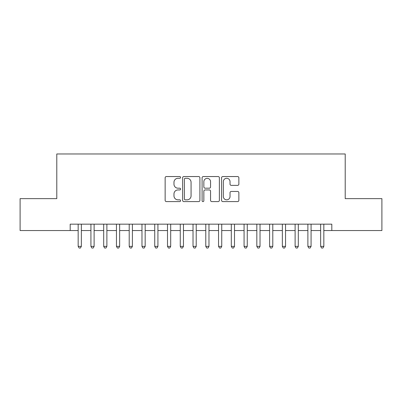<?xml version="1.0" encoding="UTF-8"?>
<svg xmlns="http://www.w3.org/2000/svg" width="402" height="402" viewBox="0 0 402 402"><rect width="100%" height="100%" fill="white"/><g stroke="black" fill="none" stroke-linecap="round" stroke-linejoin="round"><path stroke-width="0.6" d="M180.583 177.418A0.879 0.879 0 0 0 179.704 176.543L166.393 176.543A1.251 1.251 0 0 0 165.142 177.795L165.142 200.342A1.251 1.251 0 0 0 166.393 201.593L179.704 201.593A0.879 0.879 0 0 0 180.583 200.719A0.879 0.879 0 0 0 179.704 199.839L177.98 199.839A4.01 4.01 0 0 1 173.976 195.834L173.976 193.955A4.01 4.01 0 0 1 177.98 189.945L179.704 189.945A0.879 0.879 0 0 0 180.583 189.066A0.879 0.879 0 0 0 179.704 188.191L177.98 188.191A4.01 4.01 0 0 1 173.976 184.181L173.976 182.302A4.01 4.01 0 0 1 177.98 178.297L179.704 178.297A0.879 0.879 0 0 0 180.583 177.418M237.607 185.372A1.251 1.251 0 0 0 238.863 184.121L238.863 177.795A1.251 1.251 0 0 0 237.607 176.543L222.829 176.543A1.251 1.251 0 0 0 221.577 177.795L221.577 200.342A1.251 1.251 0 0 0 222.829 201.593L237.607 201.593A1.251 1.251 0 0 0 238.863 200.342L238.863 192.699A1.251 1.251 0 0 0 237.607 191.447L231.286 191.447A1.251 1.251 0 0 0 230.029 192.699L230.029 196.488A3.352 3.352 0 0 1 226.678 199.839A3.352 3.352 0 0 1 223.331 196.488L223.331 181.644A3.352 3.352 0 0 1 226.678 178.297A3.352 3.352 0 0 1 230.029 181.644L230.029 184.121A1.251 1.251 0 0 0 231.286 185.372L237.607 185.372M70.189 230.542L20.1 230.542L20.1 198.638L56.793 198.638L56.793 153.971L345.207 153.971L345.207 198.638L381.9 198.638L381.9 230.542L331.811 230.542L331.811 224.165L70.189 224.165L70.189 230.542L78.169 230.542M199.905 177.795A1.251 1.251 0 0 0 198.653 176.543L183.87 176.543A1.251 1.251 0 0 0 182.619 177.795L182.619 200.342A1.251 1.251 0 0 0 183.87 201.593L198.653 201.593A1.251 1.251 0 0 0 199.905 200.342L199.905 177.795M203.347 176.543L218.13 176.543A1.251 1.251 0 0 1 219.381 177.795L219.381 200.342A1.251 1.251 0 0 1 218.13 201.593L211.804 201.593A1.251 1.251 0 0 1 210.553 200.342L210.553 191.196A1.251 1.251 0 0 0 209.301 189.945L205.1 189.945A1.251 1.251 0 0 0 203.849 191.196L203.849 200.719A0.879 0.879 0 0 1 202.975 201.593A0.879 0.879 0 0 1 202.095 200.719L202.095 177.795A1.251 1.251 0 0 1 203.347 176.543M81.355 230.542L90.927 230.542M94.118 230.542L103.691 230.542M106.882 230.542L116.454 230.542M119.645 230.542L129.213 230.542M132.404 230.542L141.976 230.542M145.167 230.542L154.74 230.542M157.931 230.542L167.498 230.542M170.689 230.542L180.262 230.542M183.453 230.542L193.025 230.542M196.216 230.542L205.784 230.542M208.975 230.542L218.547 230.542M221.738 230.542L231.311 230.542M234.502 230.542L244.069 230.542M247.26 230.542L256.833 230.542M260.024 230.542L269.596 230.542M272.787 230.542L282.355 230.542M285.546 230.542L295.118 230.542M298.309 230.542L307.882 230.542M311.073 230.542L320.645 230.542M323.831 230.542L331.811 230.542M185.247 178.297A0.879 0.879 0 0 0 184.372 179.171L184.372 198.965A0.879 0.879 0 0 0 185.247 199.839L187.066 199.839A4.01 4.01 0 0 0 191.071 195.834L191.071 182.302A4.01 4.01 0 0 0 187.066 178.297L185.247 178.297M210.553 181.709A3.352 3.352 0 0 0 207.201 178.357A3.352 3.352 0 0 0 203.849 181.709L203.849 186.94A1.251 1.251 0 0 0 205.1 188.191L209.301 188.191A1.251 1.251 0 0 0 210.553 186.94L210.553 181.709M81.355 224.165L81.355 246.371L78.169 246.371L78.169 224.165M81.355 246.371L80.4 248.029L79.124 248.029L78.169 246.371M94.118 224.165L94.118 246.371L90.927 246.371L90.927 224.165M94.118 246.371L93.163 248.029L91.887 248.029L90.927 246.371M106.882 224.165L106.882 246.371L103.691 246.371L103.691 224.165M106.882 246.371L105.922 248.029L104.646 248.029L103.691 246.371M119.645 224.165L119.645 246.371L116.454 246.371L116.454 224.165M119.645 246.371L118.685 248.029L117.409 248.029L116.454 246.371M132.404 224.165L132.404 246.371L129.213 246.371L129.213 224.165M132.404 246.371L131.449 248.029L130.173 248.029L129.213 246.371M145.167 224.165L145.167 246.371L141.976 246.371L141.976 224.165M145.167 246.371L144.207 248.029L142.931 248.029L141.976 246.371M157.931 224.165L157.931 246.371L154.74 246.371L154.74 224.165M157.931 246.371L156.971 248.029L155.695 248.029L154.74 246.371M170.689 224.165L170.689 246.371L167.498 246.371L167.498 224.165M170.689 246.371L169.734 248.029L168.458 248.029L167.498 246.371M183.453 224.165L183.453 246.371L180.262 246.371L180.262 224.165M183.453 246.371L182.493 248.029L181.217 248.029L180.262 246.371M196.216 224.165L196.216 246.371L193.025 246.371L193.025 224.165M196.216 246.371L195.256 248.029L193.98 248.029L193.025 246.371M208.975 224.165L208.975 246.371L205.784 246.371L205.784 224.165M208.975 246.371L208.02 248.029L206.744 248.029L205.784 246.371M221.738 224.165L221.738 246.371L218.547 246.371L218.547 224.165M221.738 246.371L220.783 248.029L219.507 248.029L218.547 246.371M234.502 224.165L234.502 246.371L231.311 246.371L231.311 224.165M234.502 246.371L233.542 248.029L232.266 248.029L231.311 246.371M247.26 224.165L247.26 246.371L244.069 246.371L244.069 224.165M247.26 246.371L246.305 248.029L245.029 248.029L244.069 246.371M260.024 224.165L260.024 246.371L256.833 246.371L256.833 224.165M260.024 246.371L259.069 248.029L257.793 248.029L256.833 246.371M272.787 224.165L272.787 246.371L269.596 246.371L269.596 224.165M272.787 246.371L271.827 248.029L270.551 248.029L269.596 246.371M285.546 224.165L285.546 246.371L282.355 246.371L282.355 224.165M285.546 246.371L284.591 248.029L283.315 248.029L282.355 246.371M298.309 224.165L298.309 246.371L295.118 246.371L295.118 224.165M298.309 246.371L297.354 248.029L296.078 248.029L295.118 246.371M311.073 224.165L311.073 246.371L307.882 246.371L307.882 224.165M311.073 246.371L310.113 248.029L308.837 248.029L307.882 246.371M323.831 224.165L323.831 246.371L320.645 246.371L320.645 224.165M323.831 246.371L322.876 248.029L321.6 248.029L320.645 246.371"/></g></svg>
